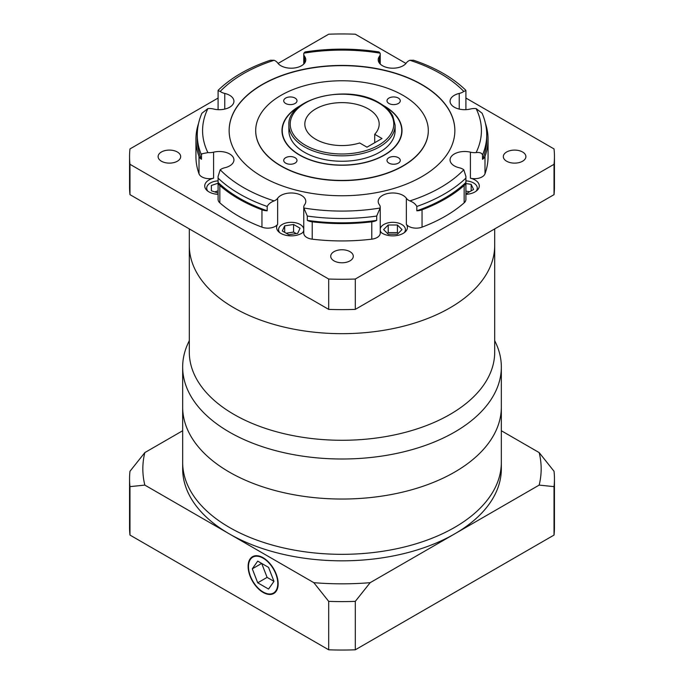 <?xml version="1.0" encoding="UTF-8"?>
<svg xmlns="http://www.w3.org/2000/svg" width="684" height="684" viewBox="0 0 684 684"><rect width="100%" height="100%" fill="white"/><g stroke="black" fill="none" stroke-linecap="round" stroke-linejoin="round"><path stroke-width="1.03" d="M494.694 340.589L495.968 343.342A159.338 91.989 180 0 1 501.338 367.017A159.338 91.989 180 0 1 402.979 452.004A159.338 91.989 180 0 1 229.337 432.066A159.338 91.989 180 0 1 182.662 367.017A159.338 91.989 180 0 1 188.032 343.342L189.306 340.589M182.662 367.017L182.662 407.048A159.338 91.989 0 0 0 229.337 472.097A159.338 91.989 0 0 0 402.979 492.035A159.338 91.989 0 0 0 501.338 407.048L501.338 468.848A159.338 91.989 0 0 1 454.663 533.888L370.164 582.674L355.304 601.364A212.442 122.65 180 0 1 328.696 601.364L313.836 582.674L229.337 533.888A159.338 91.989 0 0 0 454.663 533.888L539.163 485.101A199.164 114.989 0 0 0 539.163 452.586L554.031 471.276A212.442 122.65 180 0 1 554.442 478.954A212.442 122.65 180 0 1 554.031 486.632L539.163 485.101M189.306 228.909L189.306 245.513A152.694 88.159 0 0 0 234.031 307.851A152.694 88.159 0 0 0 400.431 326.961A152.694 88.159 0 0 0 494.694 245.513L494.694 352.123A152.694 88.159 0 0 1 400.431 433.571A152.694 88.159 0 0 1 234.031 414.461A152.694 88.159 0 0 1 189.306 352.123L189.306 245.513A152.694 88.159 0 0 0 234.031 307.851A152.694 88.159 0 0 0 400.431 326.961A152.694 88.159 0 0 0 494.694 245.513L494.694 228.909M554.442 478.954L554.442 527.39A212.442 122.65 180 0 1 554.031 535.068L355.304 649.8A212.442 122.65 180 0 1 328.696 649.8L129.969 535.068L129.969 486.632A212.442 122.65 180 0 1 129.558 478.954A212.442 122.65 180 0 1 129.969 471.276L144.837 452.586A199.164 114.989 0 0 0 144.837 485.101L229.337 533.888A159.338 91.989 0 0 1 182.662 468.848L182.662 462.341A159.338 91.989 0 0 0 229.337 527.39A159.338 91.989 0 0 1 182.662 462.341L182.662 407.048A159.338 91.989 0 0 0 229.337 472.097A159.338 91.989 0 0 0 402.979 492.035A159.338 91.989 0 0 0 501.338 407.048L501.338 367.017M229.337 527.39A159.338 91.989 0 0 0 402.979 547.328A159.338 91.989 0 0 0 501.338 462.341A159.338 91.989 0 0 1 402.979 547.328A159.338 91.989 0 0 1 229.337 527.39M277.781 583.546A20.717 11.961 -120 0 0 268.735 562.701A20.717 11.961 -120 0 0 252.781 557.152A20.717 11.961 -120 0 0 248.489 566.634A20.717 11.961 -120 0 0 257.526 587.479A20.717 11.961 -120 0 0 273.489 593.028A20.717 11.961 -120 0 0 277.781 583.546M248.112 566.412A21.247 12.269 -120 0 0 257.389 587.795A21.247 12.269 -120 0 0 273.754 593.49A21.247 12.269 -120 0 0 278.157 583.76A21.247 12.269 -120 0 0 268.88 562.385A21.247 12.269 -120 0 0 252.516 556.691A21.247 12.269 -120 0 0 248.112 566.412M313.836 582.674A199.164 114.989 0 0 0 370.164 582.674M501.338 430.74L539.163 452.586M129.969 535.068A212.442 122.65 180 0 1 129.558 527.39L129.558 478.954M144.837 452.586L182.662 430.74M554.031 535.068L554.031 486.632M355.304 649.8L355.304 601.364M328.696 649.8L328.696 601.364M144.837 485.101L129.969 486.632M273.976 581.349L268.555 567.378L257.714 561.119L252.293 568.832L257.714 582.802L268.555 589.061L273.976 581.349L267.102 577.381L257.714 582.802M252.293 568.832L261.681 563.411L267.102 577.381M368.291 108.91A37.175 21.46 0 0 0 327.773 104.259A37.175 21.46 0 0 0 304.825 124.086A37.175 21.46 0 0 0 315.709 139.271A37.175 21.46 0 0 0 359.681 142.973L366.975 147.18L381.997 138.51L374.704 134.295A37.175 21.46 0 0 0 379.175 124.086A37.175 21.46 0 0 0 368.291 108.91M274.139 200.908C270.864 202.105 268.538 203.96 267.179 206.457L267.179 210.792A10.619 6.13 180 0 1 261.955 209.8A146.06 84.329 0 0 1 219.838 185.484A10.619 6.13 180 0 1 218.111 182.466L218.093 176.369L220.214 169.777A139.416 80.49 0 0 0 243.418 187.51A139.416 80.49 0 0 0 274.139 200.908A10.619 6.13 0 0 0 277.636 198.283A14.603 8.43 180 0 1 301.516 195.453A14.603 8.43 180 0 1 305.791 201.421A14.603 8.43 180 0 1 304.619 204.73A10.619 6.13 0 0 0 303.764 207.141A10.619 6.13 0 0 0 303.867 208.013A139.416 80.49 0 0 0 380.133 208.013A10.619 6.13 0 0 0 380.236 207.141A10.619 6.13 0 0 0 379.381 204.73A14.603 8.43 180 0 1 378.209 201.421A14.603 8.43 180 0 1 387.221 193.623A14.603 8.43 180 0 1 403.141 195.453A14.603 8.43 180 0 1 406.364 198.283A10.619 6.13 0 0 0 409.861 200.908A139.416 80.49 0 0 0 463.786 169.777A10.619 6.13 0 0 0 459.238 167.76A14.603 8.43 180 0 1 454.347 165.896A14.603 8.43 180 0 1 450.063 159.928A14.603 8.43 180 0 1 470.412 152.173A10.619 6.13 0 0 0 476.098 152.609A139.416 80.49 0 0 0 476.098 108.576A10.619 6.13 0 0 0 470.412 109.013A14.603 8.43 180 0 1 454.347 107.217A14.603 8.43 180 0 1 450.063 101.258A14.603 8.43 180 0 1 459.238 93.434A10.619 6.13 0 0 0 463.786 91.417A139.416 80.49 0 0 0 409.861 60.277A10.619 6.13 0 0 0 406.364 62.911A14.603 8.43 180 0 1 382.484 65.732A14.603 8.43 180 0 1 378.209 59.773A14.603 8.43 180 0 1 379.381 56.456A10.619 6.13 0 0 0 380.236 54.045A10.619 6.13 0 0 0 380.133 53.172A139.416 80.49 0 0 0 303.867 53.172A10.619 6.13 0 0 0 303.764 54.045A10.619 6.13 0 0 0 304.619 56.456A14.603 8.43 180 0 1 305.791 59.773A14.603 8.43 180 0 1 296.779 67.562A14.603 8.43 180 0 1 280.859 65.732A14.603 8.43 180 0 1 277.636 62.911A10.619 6.13 0 0 0 275.284 60.859A10.619 6.13 0 0 0 274.139 60.277A139.416 80.49 0 0 0 220.214 91.417A10.619 6.13 0 0 0 221.206 92.075A10.619 6.13 0 0 0 224.762 93.434A14.603 8.43 180 0 1 229.653 95.298A14.603 8.43 180 0 1 233.937 101.258A14.603 8.43 180 0 1 213.588 109.013A10.619 6.13 0 0 0 207.902 108.576A139.416 80.49 0 0 0 207.902 152.609A10.619 6.13 0 0 0 213.588 152.173A14.603 8.43 180 0 1 229.653 153.968A14.603 8.43 180 0 1 233.937 159.928A14.603 8.43 180 0 1 224.762 167.76A10.619 6.13 0 0 0 220.214 169.777M218.111 182.466A144.726 83.559 0 0 0 239.665 198.351A144.726 83.559 0 0 0 267.179 210.792M398.336 98.069A6.635 3.83 0 0 0 391.094 97.239A6.635 3.83 0 0 0 386.999 100.779A6.635 3.83 0 0 0 388.948 103.489A6.635 3.83 0 0 0 396.181 104.319A6.635 3.83 0 0 0 400.277 100.779A6.635 3.83 0 0 0 398.336 98.069M295.052 98.069A6.635 3.83 0 0 0 287.819 97.239A6.635 3.83 0 0 0 283.723 100.779A6.635 3.83 0 0 0 285.664 103.489A6.635 3.83 0 0 0 292.906 104.319A6.635 3.83 0 0 0 297.001 100.779A6.635 3.83 0 0 0 295.052 98.069M295.052 157.696A6.635 3.83 0 0 0 287.819 156.867A6.635 3.83 0 0 0 283.723 160.407A6.635 3.83 0 0 0 285.664 163.117A6.635 3.83 0 0 0 292.906 163.946A6.635 3.83 0 0 0 297.001 160.407A6.635 3.83 0 0 0 295.052 157.696M398.336 157.696A6.635 3.83 0 0 0 391.094 156.867A6.635 3.83 0 0 0 386.999 160.407A6.635 3.83 0 0 0 388.948 163.117A6.635 3.83 0 0 0 396.181 163.946A6.635 3.83 0 0 0 400.277 160.407A6.635 3.83 0 0 0 398.336 157.696M304.448 152.275A53.113 30.66 0 0 0 362.323 158.927A53.113 30.66 0 0 0 395.113 130.593L395.113 125.172A53.113 30.66 180 0 1 362.323 153.507A53.113 30.66 180 0 1 304.448 146.855A53.113 30.66 180 0 1 288.887 125.172L288.887 130.593A53.113 30.66 0 0 0 304.448 152.275M299.712 106.225A59.747 34.499 0 0 0 282.253 130.593A59.747 34.499 0 0 0 299.754 154.986A59.747 34.499 0 0 0 364.863 162.467A59.747 34.499 0 0 0 401.747 130.593A59.747 34.499 0 0 0 384.288 106.225M300.866 105.362A60.012 34.653 0 0 0 281.988 130.593A60.012 34.653 0 0 0 299.566 155.097A60.012 34.653 0 0 0 364.965 162.604A60.012 34.653 0 0 0 402.012 130.593A60.012 34.653 0 0 0 384.434 106.097A60.012 34.653 0 0 0 383.134 105.362M255.696 130.704A86.304 49.829 0 0 0 255.696 130.815A86.304 49.829 0 0 0 280.97 166.041A86.304 49.829 0 0 0 375.029 176.848A86.304 49.829 0 0 0 428.304 130.815A86.304 49.829 0 0 0 428.304 130.704M280.97 165.827A86.304 49.829 0 0 0 375.029 176.626A86.304 49.829 0 0 0 428.304 130.593A86.304 49.829 0 0 0 403.03 95.358A86.304 49.829 0 0 0 308.971 84.559A86.304 49.829 0 0 0 255.696 130.593A86.304 49.829 0 0 0 280.97 165.827M421.806 84.517A112.86 65.16 0 0 0 298.814 70.392A112.86 65.16 0 0 0 229.14 130.593A112.86 65.16 0 0 0 262.194 176.669A112.86 65.16 0 0 0 385.186 190.793A112.86 65.16 0 0 0 454.86 130.593A112.86 65.16 0 0 0 421.806 84.517M454.86 130.704A112.86 65.16 0 0 0 421.806 84.739A112.86 65.16 0 0 0 298.899 70.589A112.86 65.16 0 0 0 229.14 130.704M522.593 152.002A11.286 6.515 0 0 0 510.29 150.591A11.286 6.515 0 0 0 503.321 156.61A11.286 6.515 0 0 0 506.63 161.219A11.286 6.515 0 0 0 518.934 162.63A11.286 6.515 0 0 0 525.893 156.61A11.286 6.515 0 0 0 522.593 152.002M177.37 152.002A11.286 6.515 0 0 0 165.066 150.591A11.286 6.515 0 0 0 158.107 156.61A11.286 6.515 0 0 0 161.407 161.219A11.286 6.515 0 0 0 173.71 162.63A11.286 6.515 0 0 0 180.679 156.61A11.286 6.515 0 0 0 177.37 152.002M349.977 251.661A11.286 6.515 0 0 0 337.682 250.25A11.286 6.515 0 0 0 330.714 256.269A11.286 6.515 0 0 0 334.023 260.878A11.286 6.515 0 0 0 346.318 262.288A11.286 6.515 0 0 0 353.286 256.269A11.286 6.515 0 0 0 349.977 251.661M463.786 169.777L465.907 176.369L465.889 182.466A10.619 6.13 180 0 1 464.162 185.484A146.06 84.329 0 0 1 422.045 209.8L422.045 227.148A10.619 6.13 180 0 1 406.364 224.301A14.603 8.43 180 0 1 407.416 227.439A14.603 8.43 180 0 1 398.404 235.228A14.603 8.43 180 0 1 382.484 233.398A14.603 8.43 180 0 1 380.236 231.722M303.764 231.722A14.603 8.43 180 0 1 280.859 233.398A14.603 8.43 180 0 1 276.584 227.439A14.603 8.43 180 0 1 277.636 224.301A10.619 6.13 180 0 1 261.955 227.148L261.955 209.8M218.093 194.35A14.603 8.43 180 0 1 209.005 191.913A14.603 8.43 180 0 1 204.721 185.945A14.603 8.43 180 0 1 213.588 178.199A10.619 6.13 180 0 1 201.9 176.891A10.619 6.13 180 0 1 199.01 173.804L199.01 156.465A10.619 6.13 180 0 0 201.489 159.295L201.489 154.96A144.726 83.559 180 0 1 197.274 134.928L197.274 139.271A144.726 83.559 0 0 0 201.489 159.295M485.418 123.317A146.06 84.329 0 0 1 488.06 139.271A146.06 84.329 0 0 1 484.99 156.465L484.99 173.804A10.619 6.13 180 0 1 470.412 178.199A14.603 8.43 180 0 1 474.995 179.986A14.603 8.43 180 0 1 479.279 185.945A14.603 8.43 180 0 1 465.907 194.35M404.244 232.688A12.611 7.285 0 0 0 405.424 229.602A12.611 7.285 0 0 0 401.73 224.455A12.611 7.285 0 0 0 388.452 222.77A12.611 7.285 0 0 0 380.236 229.029M302.619 232.688A12.611 7.285 0 0 0 303.764 230.183M303.764 229.029A12.611 7.285 0 0 0 300.105 224.455A12.611 7.285 0 0 0 286.365 222.873A12.611 7.285 0 0 0 278.576 229.602A12.611 7.285 0 0 0 279.756 232.688M476.098 191.204A12.611 7.285 0 0 0 477.287 188.117A12.611 7.285 0 0 0 473.593 182.97A12.611 7.285 0 0 0 465.907 180.867M207.902 152.609L201.9 153.789L201.489 154.96M220.214 91.417L218.093 90.656L218.093 109.662M218.17 90.271C231.329 77.54 248.754 67.528 270.454 60.235L274.139 60.277M484.99 173.804A146.06 84.329 0 0 0 488.06 156.61L488.06 139.271M198.582 123.317A146.06 84.329 0 0 0 195.94 139.271A146.06 84.329 0 0 0 199.01 156.465M195.94 139.271L195.94 156.61A146.06 84.329 0 0 0 199.01 173.804M219.838 185.484L219.838 202.832A146.06 84.329 0 0 0 261.955 227.148M307.304 216.05L307.304 220.385A10.619 6.13 180 0 0 312.22 221.821A146.06 84.329 0 0 0 371.78 221.821A10.619 6.13 180 0 0 376.696 220.385L376.696 216.05A144.726 83.559 180 0 1 307.304 216.05L303.867 208.013M312.22 221.821L312.22 239.169A146.06 84.329 0 0 0 371.78 239.169L371.78 221.821M422.045 227.148A146.06 84.329 0 0 0 464.162 202.832L464.162 185.484M476.098 108.576L482.1 113.245C485.17 120.316 486.717 127.54 486.726 134.928A144.726 83.559 180 0 1 482.511 154.96C481.827 152.951 479.698 152.164 476.098 152.609M465.907 109.662L465.907 90.656L463.786 91.417M303.867 53.172L305.064 51.941C329.688 48.196 354.312 48.196 378.936 51.941L380.133 53.172M409.861 60.277L413.546 60.235C435.246 67.528 452.671 77.54 465.83 90.271M197.274 134.928C197.283 127.54 198.83 120.316 201.9 113.245L207.902 108.576M219.838 202.832A10.619 6.13 180 0 1 218.093 199.471L218.093 176.369M312.22 239.169A10.619 6.13 180 0 1 303.764 233.158L303.764 207.141M484.99 156.465A10.619 6.13 180 0 1 482.511 159.295L482.511 154.96M465.907 176.369L465.907 199.471A10.619 6.13 180 0 1 464.162 202.832M422.045 209.8A10.619 6.13 180 0 1 416.821 210.792L416.821 206.457C415.462 203.96 413.145 202.113 409.861 200.908M380.133 208.013L376.696 216.05M380.236 207.141L380.236 233.158A10.619 6.13 180 0 1 371.78 239.169M405.954 63.441L355.304 34.2A212.442 122.65 0 0 0 328.696 34.2L278.046 63.441M218.093 98.051L129.969 148.932A212.442 122.65 0 0 0 129.558 156.61A212.442 122.65 0 0 0 129.969 164.297L328.696 279.029A212.442 122.65 0 0 0 355.304 279.029L554.031 164.297A212.442 122.65 0 0 0 554.442 156.61A212.442 122.65 0 0 0 554.031 148.932L465.907 98.051M380.236 230.183A12.611 7.285 0 0 0 381.381 232.688M218.093 180.867A12.611 7.285 0 0 0 206.713 188.117A12.611 7.285 0 0 0 207.902 191.204M388.213 225.002L383.613 229.602L388.213 234.202L397.413 234.202L402.012 229.602L397.413 225.002L388.213 225.002L388.213 232.594L387.409 233.398M293.573 224.472L284.681 225.848L282.304 230.978L288.81 234.732L297.694 233.364L300.071 228.234L293.573 224.472L293.573 232.064L286.168 233.21M218.093 183.218L211.365 185.458L211.365 190.776L218.093 193.016M465.907 193.068L467.052 193.247L473.559 189.494L471.173 184.364L465.907 183.543M398.216 233.398L397.413 232.594L388.213 232.594M397.413 232.594L397.413 225.002M284.681 232.355L284.681 225.848M296.215 233.586L293.573 232.064M211.365 190.776L211.365 185.458M218.093 190.81L214.776 191.913M469.694 191.725L465.907 191.135M471.173 190.87L471.173 184.364M129.558 156.61L129.558 186.971A212.442 122.65 0 0 0 129.969 194.649L328.696 309.382A212.442 122.65 0 0 0 355.304 309.382L554.031 194.649A212.442 122.65 0 0 0 554.442 186.971L554.442 156.61M554.031 194.649L554.031 164.297M355.304 309.382L355.304 279.029M328.696 309.382L328.696 279.029M129.969 194.649L129.969 164.297M307.304 220.385A144.726 83.559 0 0 0 376.696 220.385M416.821 210.792A144.726 83.559 0 0 0 465.889 182.466M482.511 159.295A144.726 83.559 0 0 0 486.726 139.271L486.726 134.928M374.704 142.717L374.704 134.295M267.179 206.457A144.726 83.559 180 0 1 239.665 194.017A144.726 83.559 180 0 1 218.111 178.131M305.38 145.23A51.787 29.899 0 0 0 378.62 145.23A51.787 29.899 0 0 0 378.62 102.951A51.787 29.899 0 0 0 305.38 102.951A51.787 29.899 0 0 0 305.38 145.23M277.636 198.283L277.636 224.301M213.588 152.173L213.588 178.199M224.762 93.434L224.762 109.081M379.381 63.082L379.381 56.456M459.238 109.081L459.238 93.434M470.412 178.199L470.412 152.173M304.619 56.456L304.619 63.082M406.364 224.301L406.364 198.283M465.889 178.131A144.726 83.559 180 0 1 416.821 206.457M255.141 555.784L252.781 557.152M275.849 591.66L273.489 593.028M395.113 125.172L392.796 116.006C390.119 110.928 385.614 106.55 379.278 102.882C348.891 83.516 286.801 98 288.887 125.172M401.747 133.85L401.747 130.593M405.424 229.602L405.424 231.688M477.287 188.117L477.287 190.203M380.236 54.045L380.236 64.057M303.764 64.057L303.764 54.045M278.576 229.602L278.576 231.688M206.713 188.117L206.713 190.203M282.253 133.85L282.253 130.593"/></g></svg>
